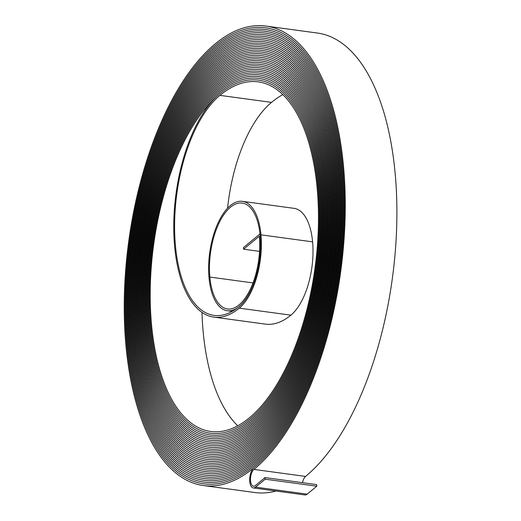 <?xml version="1.0" encoding="UTF-8"?>
<svg xmlns="http://www.w3.org/2000/svg" width="521" height="521" viewBox="0 0 521 521"><rect width="100%" height="100%" fill="white"/><g stroke="black" fill="none" stroke-linecap="round" stroke-linejoin="round"><path stroke-width="0.78" d="M250.562 480.883A8.805 4.057 -82.3 0 0 253.506 486.204A8.805 4.057 -82.3 0 0 255.42 485.526L265.039 477.588L265.189 479.19L255.564 487.135A10.563 4.865 -82.3 0 1 253.265 487.943A10.563 4.865 -82.3 0 1 249.741 481.56A10.563 4.865 -82.3 0 1 253.805 467.812A231.819 106.746 97.7 0 1 203.333 485.539A231.819 106.746 97.7 0 1 125.939 345.475A231.819 106.746 97.7 0 1 215.225 43.842A232.698 107.15 97.7 0 1 265.886 26.05A232.698 107.15 97.7 0 1 345.11 217.811A232.698 107.15 97.7 0 1 253.955 469.421A8.805 4.057 -82.3 0 0 250.562 480.883M126.766 344.791A230.054 105.932 97.7 0 1 215.368 45.457A230.94 106.343 97.7 0 1 265.651 27.789A230.94 106.343 97.7 0 1 344.277 218.104A230.94 106.343 97.7 0 1 253.805 467.812A230.94 106.343 97.7 0 0 344.277 218.11A230.94 106.343 97.7 0 0 265.651 27.795A230.94 106.343 97.7 0 0 215.368 45.457L215.368 45.451A230.061 105.939 97.7 0 0 126.766 344.791A230.061 105.939 97.7 0 0 203.574 483.801A230.061 105.939 97.7 0 0 253.662 466.204A230.054 105.932 97.7 0 1 203.574 483.794A230.054 105.932 97.7 0 1 126.766 344.791M127.593 344.114A228.296 105.125 97.7 0 1 215.518 47.066A229.181 105.529 97.7 0 1 265.41 29.534A229.181 105.529 97.7 0 1 343.443 218.403A229.181 105.529 97.7 0 1 253.662 466.204L253.662 466.204A229.175 105.529 97.7 0 0 343.443 218.403A229.175 105.529 97.7 0 0 265.41 29.541A229.175 105.529 97.7 0 0 215.518 47.066L215.518 47.059A228.302 105.125 97.7 0 0 127.586 344.114A228.302 105.125 97.7 0 0 203.809 482.055A228.296 105.125 97.7 0 1 127.593 344.114M128.413 343.43A226.537 104.311 97.7 0 1 215.661 48.674A227.416 104.721 97.7 0 1 265.176 31.28A227.416 104.721 97.7 0 1 342.603 218.696A227.416 104.721 97.7 0 1 253.512 464.595A228.302 105.125 97.7 0 1 203.809 482.055A228.296 105.125 97.7 0 0 253.512 464.595A227.416 104.721 97.7 0 0 342.603 218.696A227.416 104.721 97.7 0 0 265.176 31.286A227.416 104.721 97.7 0 0 215.661 48.674L215.661 48.674A226.537 104.317 97.7 0 0 128.413 343.43A226.537 104.317 97.7 0 0 204.043 480.31A226.537 104.311 97.7 0 1 128.413 343.43M129.241 342.753A224.772 103.503 97.7 0 1 215.811 50.283A225.658 103.907 97.7 0 1 264.942 33.025A225.658 103.907 97.7 0 1 341.769 218.989A225.658 103.907 97.7 0 1 253.369 462.987A226.537 104.317 97.7 0 1 204.043 480.31A226.537 104.311 97.7 0 0 253.369 462.98L253.369 462.98A225.658 103.907 97.7 0 0 341.769 218.989A225.658 103.907 97.7 0 0 264.942 33.031A225.658 103.907 97.7 0 0 215.811 50.283L215.811 50.283A224.779 103.503 97.7 0 0 129.241 342.753A224.779 103.503 97.7 0 0 204.284 478.565A224.772 103.503 97.7 0 1 129.241 342.753M130.061 342.069A223.014 102.689 97.7 0 1 215.955 51.898A223.9 103.099 97.7 0 1 264.701 34.77A223.9 103.099 97.7 0 1 340.936 219.282A223.9 103.099 97.7 0 1 253.219 461.378A224.779 103.503 97.7 0 1 204.284 478.565A224.772 103.503 97.7 0 0 253.219 461.372A223.893 103.099 97.7 0 0 340.929 219.282A223.893 103.099 97.7 0 0 264.701 34.77A223.893 103.099 97.7 0 0 215.955 51.898L215.955 51.892A223.014 102.696 97.7 0 0 130.061 342.069A223.014 102.696 97.7 0 0 204.519 476.819A223.014 102.689 97.7 0 1 130.061 342.069M130.888 341.392A221.256 101.882 97.7 0 1 216.104 53.507A222.135 102.285 97.7 0 1 264.466 36.516A222.135 102.285 97.7 0 1 340.096 219.575A222.135 102.285 97.7 0 1 253.076 459.763A223.014 102.696 97.7 0 1 204.519 476.819A223.014 102.689 97.7 0 0 253.076 459.763L253.076 459.763A222.135 102.285 97.7 0 0 340.096 219.575A222.135 102.285 97.7 0 0 264.466 36.516A222.135 102.285 97.7 0 0 216.104 53.507L216.104 53.5A221.256 101.882 97.7 0 0 130.888 341.392A221.256 101.882 97.7 0 0 204.76 475.074A221.256 101.882 97.7 0 1 130.888 341.392M131.715 340.708A219.491 101.067 97.7 0 1 216.248 55.115A220.376 101.478 97.7 0 1 264.232 38.261A220.376 101.478 97.7 0 1 339.262 219.869A220.376 101.478 97.7 0 1 252.926 458.154A221.256 101.882 97.7 0 1 204.76 475.074A221.256 101.882 97.7 0 0 252.926 458.154A220.376 101.478 97.7 0 0 339.262 219.869A220.376 101.478 97.7 0 0 264.232 38.261A220.376 101.478 97.7 0 0 216.248 55.115L216.248 55.115A219.497 101.074 97.7 0 0 131.715 340.708A219.497 101.074 97.7 0 0 204.994 473.328A219.491 101.067 97.7 0 1 131.715 340.708M132.536 340.024A217.732 100.26 97.7 0 1 216.397 56.724A218.618 100.664 97.7 0 1 263.991 40.006A218.618 100.664 97.7 0 1 338.422 220.162A218.618 100.664 97.7 0 1 252.783 456.546A219.497 101.074 97.7 0 1 204.994 473.328A219.491 101.067 97.7 0 0 252.783 456.539L252.783 456.539A218.612 100.664 97.7 0 0 338.422 220.162A218.612 100.664 97.7 0 0 263.991 40.006A218.612 100.664 97.7 0 0 216.397 56.724L216.397 56.724A217.732 100.26 97.7 0 0 132.536 340.031A217.732 100.26 97.7 0 0 205.228 471.583A217.732 100.26 97.7 0 1 132.536 340.024M133.363 339.347A215.974 99.446 97.7 0 1 216.541 58.332A216.853 99.856 97.7 0 1 263.756 41.752A216.853 99.856 97.7 0 1 337.588 220.455A216.853 99.856 97.7 0 1 252.633 454.937A217.732 100.26 97.7 0 1 205.228 471.583A217.732 100.26 97.7 0 0 252.633 454.931A216.853 99.856 97.7 0 0 337.588 220.455A216.853 99.856 97.7 0 0 263.756 41.752A216.853 99.856 97.7 0 0 216.541 58.332L216.541 58.332A215.974 99.452 97.7 0 0 133.363 339.347A215.974 99.452 97.7 0 0 205.469 469.838A215.974 99.446 97.7 0 1 133.363 339.347M134.19 338.663A214.209 98.638 97.7 0 1 216.69 59.948A215.095 99.042 97.7 0 1 263.522 43.497A215.095 99.042 97.7 0 1 336.755 220.748A215.095 99.042 97.7 0 1 252.49 453.322A215.974 99.452 97.7 0 1 205.469 469.838A215.974 99.446 97.7 0 0 252.49 453.322L252.49 453.322A215.088 99.042 97.7 0 0 336.748 220.748A215.088 99.042 97.7 0 0 263.522 43.497A215.088 99.042 97.7 0 0 216.69 59.948L216.69 59.941A214.216 98.638 97.7 0 0 134.184 338.67A214.216 98.638 97.7 0 0 205.704 468.099A214.209 98.638 97.7 0 1 134.19 338.663M135.011 337.986A212.451 97.831 97.7 0 1 216.834 61.556A213.336 98.235 97.7 0 1 263.281 45.236A213.336 98.235 97.7 0 1 335.915 221.041A213.336 98.235 97.7 0 1 252.34 451.714A214.216 98.638 97.7 0 1 205.704 468.099A214.209 98.638 97.7 0 0 252.34 451.714A213.33 98.235 97.7 0 0 335.915 221.047A213.33 98.235 97.7 0 0 263.281 45.242A213.33 98.235 97.7 0 0 216.834 61.556L216.834 61.55A212.451 97.831 97.7 0 0 135.011 337.986A212.451 97.831 97.7 0 0 205.938 466.354A212.451 97.831 97.7 0 1 135.011 337.986M135.838 337.302A210.692 97.017 97.7 0 1 216.983 63.165A211.572 97.42 97.7 0 1 263.046 46.981A211.572 97.42 97.7 0 1 335.081 221.34A211.572 97.42 97.7 0 1 252.197 450.105A212.451 97.831 97.7 0 1 205.938 466.354A212.451 97.831 97.7 0 0 252.197 450.105L252.197 450.105A211.572 97.42 97.7 0 0 335.081 221.34A211.572 97.42 97.7 0 0 263.046 46.988A211.572 97.42 97.7 0 0 216.983 63.165L216.983 63.165A210.692 97.017 97.7 0 0 135.838 337.302A210.692 97.017 97.7 0 0 206.179 464.608A210.692 97.017 97.7 0 1 135.838 337.302M136.658 336.625A208.928 96.209 97.7 0 1 217.127 64.773A209.813 96.613 97.7 0 1 262.812 48.727A209.813 96.613 97.7 0 1 334.241 221.633A209.813 96.613 97.7 0 1 252.047 448.496A210.692 97.017 97.7 0 1 206.179 464.608A210.692 97.017 97.7 0 0 252.047 448.49A209.807 96.613 97.7 0 0 334.241 221.633A209.807 96.613 97.7 0 0 262.805 48.733A209.807 96.613 97.7 0 0 217.127 64.773L217.127 64.773A208.934 96.209 97.7 0 0 136.658 336.625A208.934 96.209 97.7 0 0 206.414 462.863A208.934 96.209 97.7 0 0 251.904 446.888A208.928 96.209 97.7 0 1 206.414 462.856A208.928 96.209 97.7 0 1 136.658 336.625M137.485 335.941A207.169 95.395 97.7 0 1 217.277 66.382A208.055 95.799 97.7 0 1 262.571 50.472A208.055 95.799 97.7 0 1 333.407 221.926A208.055 95.799 97.7 0 1 251.904 446.888L251.904 446.881A208.048 95.799 97.7 0 0 333.407 221.926A208.048 95.799 97.7 0 0 262.571 50.478A208.048 95.799 97.7 0 0 217.277 66.382L217.277 66.382A207.169 95.395 97.7 0 0 137.485 335.941A207.169 95.395 97.7 0 0 206.648 461.118A207.169 95.395 97.7 0 1 137.485 335.941M138.312 335.263A205.411 94.588 97.7 0 1 217.42 67.997A206.29 94.991 97.7 0 1 262.337 52.217A206.29 94.991 97.7 0 1 332.574 222.22A206.29 94.991 97.7 0 1 251.754 445.273A207.169 95.395 97.7 0 1 206.648 461.118A207.169 95.395 97.7 0 0 251.754 445.273A206.29 94.991 97.7 0 0 332.567 222.22A206.29 94.991 97.7 0 0 262.337 52.217A206.29 94.991 97.7 0 0 217.42 67.997L217.42 67.99A205.411 94.588 97.7 0 0 138.306 335.263A205.411 94.588 97.7 0 0 206.889 459.372A205.411 94.588 97.7 0 1 138.312 335.263M139.133 334.58A203.646 93.773 97.7 0 1 217.57 69.606A204.532 94.184 97.7 0 1 262.096 53.963A204.532 94.184 97.7 0 1 331.734 222.513A204.532 94.184 97.7 0 1 251.61 443.664A205.411 94.588 97.7 0 1 206.889 459.372A205.411 94.588 97.7 0 0 251.61 443.664L251.61 443.664A204.525 94.177 97.7 0 0 331.734 222.513A204.525 94.177 97.7 0 0 262.096 53.963A204.525 94.177 97.7 0 0 217.57 69.606L217.57 69.606A203.652 93.773 97.7 0 0 139.133 334.58A203.652 93.773 97.7 0 0 207.124 457.627A203.646 93.773 97.7 0 1 139.133 334.58M139.96 333.902A201.887 92.966 97.7 0 1 217.713 71.214A202.767 93.37 97.7 0 1 261.861 55.708A202.767 93.37 97.7 0 1 330.9 222.806A202.767 93.37 97.7 0 1 251.461 442.055A203.652 93.773 97.7 0 1 207.124 457.627A203.646 93.773 97.7 0 0 251.461 442.049A202.767 93.37 97.7 0 0 330.9 222.806A202.767 93.37 97.7 0 0 261.861 55.708A202.767 93.37 97.7 0 0 217.713 71.214L217.713 71.214A201.887 92.966 97.7 0 0 139.96 333.902A201.887 92.966 97.7 0 0 207.365 455.882A201.887 92.966 97.7 0 1 139.96 333.902M140.787 333.219A200.123 92.152 97.7 0 1 217.863 72.823A201.008 92.562 97.7 0 1 261.627 57.453A201.008 92.562 97.7 0 1 330.06 223.099A201.008 92.562 97.7 0 1 251.317 440.447A201.887 92.966 97.7 0 1 207.365 455.882A201.887 92.966 97.7 0 0 251.317 440.44L251.317 440.44A201.008 92.556 97.7 0 0 330.06 223.099A201.008 92.556 97.7 0 0 261.627 57.453A201.008 92.556 97.7 0 0 217.863 72.823L217.863 72.823A200.129 92.152 97.7 0 0 140.781 333.219A200.129 92.152 97.7 0 0 207.599 454.136A200.123 92.152 97.7 0 1 140.787 333.219M141.608 332.535A198.364 91.344 97.7 0 1 218.006 74.438A199.25 91.748 97.7 0 1 261.386 59.199A199.25 91.748 97.7 0 1 329.226 223.392A199.25 91.748 97.7 0 1 251.168 438.832A200.129 92.152 97.7 0 1 207.599 454.136A200.123 92.152 97.7 0 0 251.168 438.832A199.243 91.748 97.7 0 0 329.226 223.392A199.243 91.748 97.7 0 0 261.386 59.199A199.243 91.748 97.7 0 0 218.006 74.438L218.006 74.431A198.371 91.344 97.7 0 0 141.608 332.541A198.371 91.344 97.7 0 0 207.833 452.391A198.364 91.344 97.7 0 1 141.608 332.535M142.435 331.857A196.606 90.53 97.7 0 1 218.156 76.046A197.485 90.941 97.7 0 1 261.151 60.937A197.485 90.941 97.7 0 1 328.386 223.685A197.485 90.941 97.7 0 1 251.024 437.223A198.371 91.344 97.7 0 1 207.833 452.391A198.364 91.344 97.7 0 0 251.024 437.223L251.024 437.223A197.485 90.934 97.7 0 0 328.386 223.685A197.485 90.934 97.7 0 0 261.151 60.944A197.485 90.934 97.7 0 0 218.156 76.046L218.156 76.04A196.606 90.53 97.7 0 0 142.435 331.857A196.606 90.53 97.7 0 0 208.074 450.652A196.606 90.53 97.7 0 0 250.875 435.615A196.606 90.53 97.7 0 1 208.074 450.645A196.606 90.53 97.7 0 1 142.435 331.857M143.255 331.174A194.841 89.723 97.7 0 1 218.299 77.655A195.727 90.126 97.7 0 1 260.917 62.683A195.727 90.126 97.7 0 1 327.553 223.978A195.727 90.126 97.7 0 1 250.875 435.615A195.727 90.126 97.7 0 0 327.553 223.984A195.727 90.126 97.7 0 0 260.917 62.689A195.727 90.126 97.7 0 0 218.299 77.655L218.299 77.655A194.847 89.723 97.7 0 0 143.255 331.18A194.847 89.723 97.7 0 0 208.309 448.907A194.841 89.723 97.7 0 1 143.255 331.174M144.083 330.496A193.083 88.909 97.7 0 1 218.449 79.264A193.968 89.319 97.7 0 1 260.676 64.428A193.968 89.319 97.7 0 1 326.719 224.277A193.968 89.319 97.7 0 1 250.731 434.006A194.847 89.723 97.7 0 1 208.309 448.907A194.841 89.723 97.7 0 0 250.731 434L250.731 434A193.962 89.312 97.7 0 0 326.713 224.277A193.962 89.312 97.7 0 0 260.676 64.435A193.962 89.312 97.7 0 0 218.449 79.264L218.449 79.264A193.089 88.909 97.7 0 0 144.083 330.496A193.089 88.909 97.7 0 0 208.543 447.161A193.083 88.909 97.7 0 1 144.083 330.496M144.91 329.813A191.324 88.101 97.7 0 1 218.592 80.872A192.203 88.505 97.7 0 1 260.441 66.174A192.203 88.505 97.7 0 1 325.879 224.571A192.203 88.505 97.7 0 1 250.581 432.397A193.089 88.909 97.7 0 1 208.543 447.161A193.083 88.909 97.7 0 0 250.581 432.391A192.203 88.505 97.7 0 0 325.879 224.571A192.203 88.505 97.7 0 0 260.441 66.18A192.203 88.505 97.7 0 0 218.592 80.872L218.592 80.872A191.324 88.101 97.7 0 0 144.903 329.813A191.324 88.101 97.7 0 0 208.784 445.416A191.324 88.101 97.7 0 1 144.91 329.813M145.73 329.135A189.559 87.287 97.7 0 1 218.742 82.487A190.445 87.697 97.7 0 1 260.207 67.919A190.445 87.697 97.7 0 1 325.045 224.864A190.445 87.697 97.7 0 1 250.438 430.782A191.324 88.101 97.7 0 1 208.784 445.416A191.324 88.101 97.7 0 0 250.438 430.782L250.438 430.782A190.445 87.691 97.7 0 0 325.045 224.864A190.445 87.691 97.7 0 0 260.2 67.919A190.445 87.691 97.7 0 0 218.742 82.487L218.742 82.481A189.566 87.287 97.7 0 0 145.73 329.135A189.566 87.287 97.7 0 0 209.019 443.671A189.559 87.287 97.7 0 1 145.73 329.135M146.557 328.451A187.801 86.479 97.7 0 1 218.885 84.096A188.687 86.883 97.7 0 1 259.966 69.664A188.687 86.883 97.7 0 1 324.205 225.157A188.687 86.883 97.7 0 1 250.288 429.174A189.566 87.287 97.7 0 1 209.019 443.671A189.559 87.287 97.7 0 0 250.288 429.174A188.68 86.883 97.7 0 0 324.205 225.157A188.68 86.883 97.7 0 0 259.966 69.664A188.68 86.883 97.7 0 0 218.885 84.096L218.885 84.096A187.801 86.479 97.7 0 0 146.557 328.451A187.801 86.479 97.7 0 0 209.253 441.925A187.801 86.479 97.7 0 1 146.557 328.451M147.384 327.774A186.043 85.665 97.7 0 1 219.035 85.704A186.922 86.076 97.7 0 1 259.732 71.41A186.922 86.076 97.7 0 1 323.372 225.45A186.922 86.076 97.7 0 1 250.145 427.565A187.801 86.479 97.7 0 1 209.253 441.925A187.801 86.479 97.7 0 0 250.145 427.559A186.922 86.069 97.7 0 0 323.372 225.45A186.922 86.069 97.7 0 0 259.732 71.41A186.922 86.069 97.7 0 0 219.035 85.704L219.035 85.704A186.043 85.665 97.7 0 0 147.378 327.774A186.043 85.665 97.7 0 0 209.494 440.18A186.043 85.665 97.7 0 1 147.384 327.774M148.205 327.09A184.278 84.858 97.7 0 1 219.178 87.313A185.163 85.262 97.7 0 1 259.491 73.155A185.163 85.262 97.7 0 1 322.538 225.743A185.163 85.262 97.7 0 1 249.995 425.957A186.043 85.665 97.7 0 1 209.494 440.18A186.043 85.665 97.7 0 0 249.995 425.95A185.157 85.262 97.7 0 0 322.532 225.743A185.157 85.262 97.7 0 0 259.491 73.155A185.157 85.262 97.7 0 0 219.178 87.313L219.178 87.313A184.284 84.858 97.7 0 0 148.205 327.09A184.284 84.858 97.7 0 0 209.729 438.435A184.278 84.858 97.7 0 1 148.205 327.09M149.032 326.413A182.519 84.044 97.7 0 1 219.328 88.928A183.405 84.454 97.7 0 1 259.256 74.9A183.405 84.454 97.7 0 1 321.698 226.036A183.405 84.454 97.7 0 1 249.852 424.341A184.284 84.858 97.7 0 1 209.729 438.435A184.278 84.858 97.7 0 0 249.852 424.341L249.852 424.341A183.399 84.448 97.7 0 0 321.698 226.036A183.399 84.448 97.7 0 0 259.256 74.9A183.399 84.448 97.7 0 0 219.328 88.928L219.328 88.922A182.519 84.044 97.7 0 0 149.032 326.413A182.519 84.044 97.7 0 0 209.97 436.689A182.519 84.044 97.7 0 1 149.032 326.413M149.853 325.729A180.761 83.236 97.7 0 1 219.471 90.537A181.64 83.64 97.7 0 1 259.022 76.639A181.64 83.64 97.7 0 1 320.864 226.329A181.64 83.64 97.7 0 1 249.702 422.733A182.519 84.044 97.7 0 1 209.97 436.689A182.519 84.044 97.7 0 0 249.702 422.733A181.64 83.64 97.7 0 0 320.864 226.329A181.64 83.64 97.7 0 0 259.022 76.646A181.64 83.64 97.7 0 0 219.471 90.537L219.471 90.53A180.761 83.236 97.7 0 0 149.853 325.729A180.761 83.236 97.7 0 0 210.204 434.95A180.761 83.236 97.7 0 1 149.853 325.729M150.68 325.045A178.996 82.422 97.7 0 1 219.621 92.145A179.882 82.832 97.7 0 1 258.781 78.384A179.882 82.832 97.7 0 1 320.024 226.622A179.882 82.832 97.7 0 1 249.559 421.124A180.761 83.236 97.7 0 1 210.204 434.95A180.761 83.236 97.7 0 0 249.559 421.124L249.559 421.124A179.875 82.826 97.7 0 0 320.024 226.622A179.875 82.826 97.7 0 0 258.781 78.391A179.875 82.826 97.7 0 0 219.621 92.145L219.621 92.145A179.003 82.422 97.7 0 0 150.68 325.052A179.003 82.422 97.7 0 0 210.438 433.205A178.996 82.422 97.7 0 1 150.68 325.045M243.594 249.201L243.444 247.592L259.992 233.929A54.575 25.132 97.7 0 1 227.247 310.718A54.575 25.132 97.7 0 1 209.025 277.739A55.46 25.536 97.7 0 1 242.46 201.34A55.46 25.536 97.7 0 1 260.975 234.847A56.34 25.939 97.7 0 1 239.276 308.152A117.225 53.982 97.7 0 1 213.753 317.113A117.225 53.982 97.7 0 1 174.62 246.283A117.225 53.982 97.7 0 1 219.764 93.754A178.123 82.018 97.7 0 1 258.546 80.13A178.123 82.018 97.7 0 1 319.191 226.915A178.123 82.018 97.7 0 1 249.409 419.516A179.003 82.422 97.7 0 1 210.438 433.205A178.996 82.422 97.7 0 0 249.409 419.509A178.117 82.018 97.7 0 0 319.191 226.922A178.117 82.018 97.7 0 0 258.546 80.136A178.117 82.018 97.7 0 0 219.764 93.754L219.764 93.754A177.238 81.615 97.7 0 0 151.5 324.368A177.238 81.615 97.7 0 0 210.679 431.46A177.238 81.615 97.7 0 0 249.266 417.907A176.358 81.211 97.7 0 0 318.357 227.215A176.358 81.211 97.7 0 0 258.312 81.875A176.358 81.211 97.7 0 0 219.914 95.363A115.473 53.168 97.7 0 0 175.44 245.606A115.473 53.168 97.7 0 0 213.994 315.374A115.473 53.168 97.7 0 0 239.132 306.543A54.581 25.132 97.7 0 0 260.155 235.525A53.702 24.728 97.7 0 0 242.226 203.079A53.702 24.728 97.7 0 0 209.852 277.061A52.823 24.324 97.7 0 0 227.482 308.973A52.823 24.324 97.7 0 0 259.328 236.208L243.594 249.201L259.523 251.363M237.732 425.774A177.238 81.615 97.7 0 1 203.125 331.376A177.238 81.615 97.7 0 1 201.985 312.411M242.46 201.34L294.085 208.348A55.46 25.536 97.7 0 1 312.6 241.855A56.34 25.939 97.7 0 1 290.9 315.159A117.225 53.982 97.7 0 1 265.378 324.121L213.753 317.113M275.902 491.016A231.819 106.746 97.7 0 1 254.958 492.547L203.333 485.539M265.886 26.05L317.51 33.057A232.698 107.15 97.7 0 1 396.735 224.818A232.698 107.15 97.7 0 1 305.58 476.428A8.805 4.057 -82.3 0 0 302.506 482.667M253.265 487.943L304.889 494.95A10.563 4.865 -82.3 0 0 307.188 494.142L316.807 486.197L316.664 484.589L265.039 477.588M227.56 208.244A115.473 53.168 97.7 0 1 271.532 102.37A176.358 81.211 97.7 0 1 282.87 94.614M316.807 486.197L265.189 479.19M252.991 282.916L209.852 277.061M312.6 241.855L260.975 234.847M307.188 494.142L255.564 487.135M271.532 102.37L219.914 95.363M290.9 315.159L239.276 308.152M305.58 476.428L253.955 469.421M232.151 311.382L227.247 310.718M259.015 80.195L258.546 80.136M210.907 433.264L210.438 433.198M259.25 78.456L258.781 78.391M210.673 435.009L210.204 434.944M259.491 76.711L259.022 76.646M210.438 436.754L209.97 436.689M259.732 74.965L259.256 74.9M210.204 438.5L209.729 438.435M259.966 73.22L259.491 73.155M209.97 440.245L209.494 440.18M260.207 71.475L259.732 71.41M209.735 441.99L209.26 441.925M260.448 69.729L259.966 69.664M209.501 443.736L209.019 443.671M260.689 67.99L260.2 67.919M209.266 445.481L208.784 445.409M260.923 66.245L260.441 66.18M209.032 447.22L208.543 447.155M261.164 64.5L260.676 64.435M208.797 448.965L208.309 448.9M261.405 62.754L260.917 62.689M208.563 450.711L208.074 450.645M261.64 61.009L261.151 60.944M208.328 452.456L207.833 452.391M261.881 59.264L261.386 59.199M208.094 454.201L207.599 454.136M262.122 57.518L261.627 57.453M207.859 455.947L207.365 455.882M262.356 55.78L261.861 55.708M207.625 457.692L207.124 457.627M262.597 54.034L262.096 53.963M207.391 459.437L206.889 459.372M262.838 52.289L262.337 52.217M207.156 461.183L206.655 461.118M263.079 50.544L262.571 50.478M206.922 462.928L206.414 462.856M263.313 48.798L262.805 48.733M206.687 464.673L206.179 464.602M263.554 47.053L263.046 46.988M206.453 466.419L205.938 466.347M263.795 45.307L263.281 45.242M206.218 468.164L205.704 468.092M264.03 43.569L263.522 43.497M205.984 469.909L205.469 469.838M264.271 41.823L263.756 41.752M205.749 471.655L205.228 471.583M264.512 40.078L263.991 40.006M205.515 473.4L204.994 473.328M264.746 38.333L264.232 38.261M205.274 475.145L204.76 475.074M264.987 36.587L264.466 36.516M205.04 476.884L204.519 476.819M265.228 34.842L264.701 34.77M204.805 478.63L204.284 478.558M265.463 33.103L264.942 33.031M204.571 480.375L204.05 480.303M265.703 31.358L265.176 31.286M204.336 482.12L203.809 482.049M265.944 29.612L265.41 29.541M204.102 483.866L203.574 483.794M266.179 27.867L265.651 27.795"/></g></svg>
